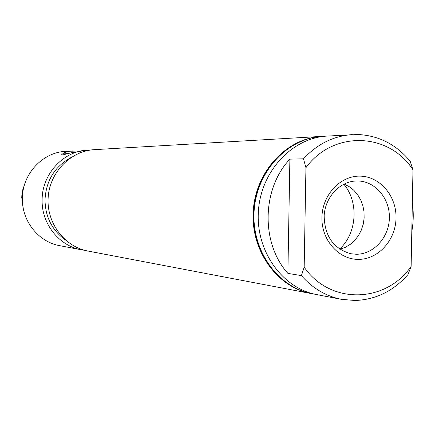 <?xml version="1.0" encoding="UTF-8"?>
<svg xmlns="http://www.w3.org/2000/svg" width="435" height="435" viewBox="0 0 435 435"><rect width="100%" height="100%" fill="white"/><g stroke="black" fill="none" stroke-linecap="round" stroke-linejoin="round"><path stroke-width="0.65" d="M70.861 157.611C54.669 166.605 46.05 180.677 45.001 199.844C45.289 216.967 52.124 230.376 65.495 240.071M84.684 250.299L81.427 249.799C59.116 245.954 41.434 223.748 42.13 199.817C42.032 173.957 63.488 150.929 87.913 150.031L91.209 149.955M79.339 150.988L65.902 151.315C42.663 152.174 22.294 173.946 22.392 198.387C21.739 221.007 38.541 242.012 59.764 245.672L81.427 249.799M72.982 150.901C68.099 151.369 64.962 152.119 63.57 153.158L61.607 154.762L62.422 155.012L71.356 152.739L87.913 150.031M63.57 153.158L69.002 153.397M24.713 184.087L22.778 189.709L21.837 195.592L21.75 197.577L23.169 207.838M339.577 249.086C357.021 233.334 359.054 202.058 343.802 184.179M339.838 249.255L345.249 247.352L350.257 244.372L354.694 240.424L358.413 235.65L361.278 230.207L363.209 224.291L364.133 218.093L364.019 211.829L362.877 205.711L360.735 199.942L357.668 194.722L353.78 190.236L349.196 186.631L344.08 184.043M357.711 180.965L355.406 181.02C339.371 181.912 325.26 197.343 324.162 215.494C324.477 235.83 333.319 248.57 350.675 253.725L356.357 254.263C373.817 254.301 389.14 237.233 389.379 217.832C389.88 198.436 375.187 181.145 357.711 180.965M358.598 259.38C378.412 259.39 395.758 240.006 396.029 218.011C396.595 196.016 379.972 176.376 360.131 176.142C340.306 175.571 322.172 195 321.922 217.549C321.367 240.098 338.778 259.695 358.598 259.38M304.174 267.155C330.247 305.006 385.731 303.374 411.129 266.34L408.003 274.545C393.474 291.037 375.818 299.688 355.042 300.498L341.573 299.345C325.984 296.246 312.596 288.334 301.411 275.611L304.174 267.155L305.941 167.665L303.483 158.818L289.889 159.145L287.883 273.387L301.411 275.611M341.573 299.345L316.881 294.642C282.337 288.367 255.628 251.038 258.395 211.214C260.81 171.368 292.13 137.813 327.196 136.068L358.103 134.518C378.896 135.6 396.247 144.502 410.167 161.233L412.978 169.824L411.129 266.34M412.978 169.824C388.982 132.365 333.384 130.027 305.941 167.665M289.889 159.145C261.674 188.888 260.766 243.393 287.883 273.387M352.29 134.6C333.563 135.932 317.294 144.007 303.483 158.818M411.793 231.589C413.522 221.948 413.707 212.296 412.347 202.634M324.847 136.247L322.498 136.34C287.644 138.074 256.519 171.39 254.122 210.937C251.376 250.462 277.921 287.524 312.259 293.761L314.576 294.158M322.161 136.362L321.824 136.378C286.997 138.112 255.905 171.39 253.507 210.899C250.767 250.381 277.285 287.404 311.596 293.636L311.928 293.696M311.46 293.609L87.919 251.038C64.402 246.727 46.398 222.807 48.16 197.539C49.682 172.255 70.639 150.874 94.515 149.645L321.683 136.389M311.319 293.581C277.024 287.356 250.511 250.348 253.257 210.883C255.649 171.39 286.73 138.129 321.547 136.394M311.596 293.636L312.259 293.761M321.824 136.378L322.498 136.34"/></g></svg>
